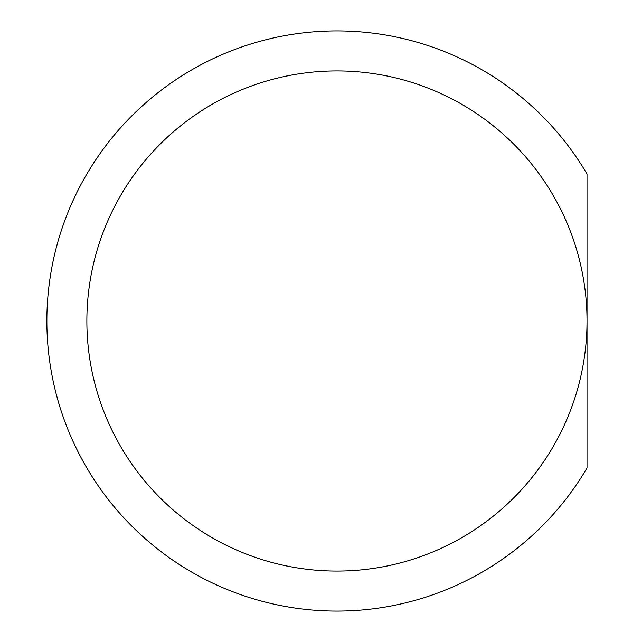 <?xml version="1.0" encoding="UTF-8"?>
<svg xmlns="http://www.w3.org/2000/svg" width="642" height="642" viewBox="0 0 642 642"><rect width="100%" height="100%" fill="white"/><g stroke="black" fill="none" stroke-linecap="round" stroke-linejoin="round"><path stroke-width="0.96" d="M336.938 70.933A250.067 250.067 0 0 1 587.013 321A250.067 250.067 0 0 1 336.938 571.067A250.067 250.067 0 0 1 86.871 321A250.067 250.067 0 0 1 336.938 70.933A250.067 250.067 0 0 1 587.013 321A250.067 250.067 0 0 1 336.938 571.067A250.067 250.067 0 0 1 86.871 321A250.067 250.067 0 0 1 336.938 70.933A250.067 250.067 0 0 1 587.013 321L587.013 173.99A290.08 290.08 0 0 0 149.899 99.277A290.08 290.08 0 0 0 149.899 542.723A290.08 290.08 0 0 0 587.013 468.01L587.013 321"/></g></svg>
